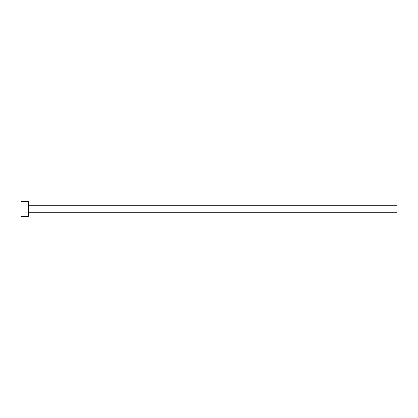 <?xml version="1.0" encoding="UTF-8"?>
<svg xmlns="http://www.w3.org/2000/svg" width="418" height="418" viewBox="0 0 418 418"><rect width="100%" height="100%" fill="white"/><g stroke="black" fill="none" stroke-linecap="round" stroke-linejoin="round"><path stroke-width="0.63" d="M20.9 216.378L20.9 201.622L20.9 209L397.1 209L397.1 212.689L397.1 209L20.9 209L20.9 216.378L28.278 216.378L28.278 201.622L28.278 216.378M397.1 209L397.1 205.311L397.1 209M28.278 212.689L397.1 212.689M20.9 201.622L28.278 201.622M28.278 205.311L397.1 205.311"/></g></svg>
